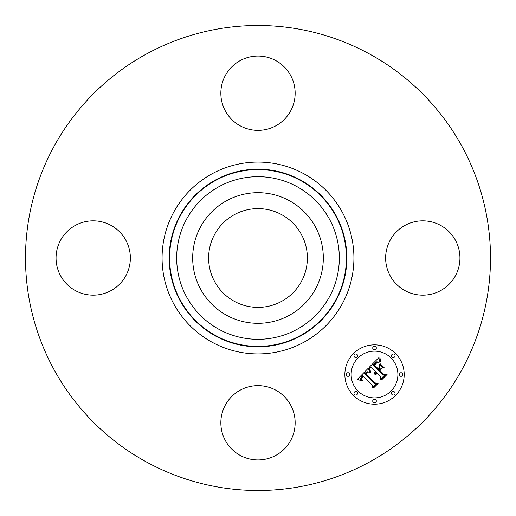 <?xml version="1.0" encoding="UTF-8"?>
<svg xmlns="http://www.w3.org/2000/svg" width="516" height="516" viewBox="0 0 516 516"><rect width="100%" height="100%" fill="white"/><g stroke="black" fill="none" stroke-linecap="round" stroke-linejoin="round"><path stroke-width="0.77" d="M281.671 214.669A49.375 49.375 0 0 1 301.331 281.671A49.375 49.375 0 0 1 234.329 301.331A49.375 49.375 0 0 1 214.669 234.329A49.375 49.375 0 0 1 281.671 214.669M146.531 462.039A232.503 232.503 0 0 1 53.961 146.531A232.503 232.503 0 0 1 369.469 53.961A232.503 232.503 0 0 1 462.039 369.469A232.503 232.503 0 0 1 146.531 462.039M275.815 60.604A37.152 37.152 0 0 1 290.605 111.024A37.152 37.152 0 0 1 240.185 125.814A37.152 37.152 0 0 1 225.395 75.401A37.152 37.152 0 0 1 275.815 60.604M60.604 240.185A37.152 37.152 0 0 1 111.024 225.395A37.152 37.152 0 0 1 125.814 275.815A37.152 37.152 0 0 1 75.401 290.605A37.152 37.152 0 0 1 60.604 240.185M240.185 455.396A37.152 37.152 0 0 1 225.395 404.976A37.152 37.152 0 0 1 275.815 390.186A37.152 37.152 0 0 1 290.605 440.6A37.152 37.152 0 0 1 240.185 455.396M390.186 240.185A37.152 37.152 0 0 1 440.6 225.395A37.152 37.152 0 0 1 455.396 275.815A37.152 37.152 0 0 1 404.976 290.605A37.152 37.152 0 0 1 390.186 240.185M200.679 226.685A65.319 65.319 0 0 1 289.315 200.679A65.319 65.319 0 0 1 315.321 289.315A65.319 65.319 0 0 1 226.685 315.321A65.319 65.319 0 0 1 200.679 226.685M353.55 395.501A29.664 29.664 0 0 1 353.55 353.55A29.664 29.664 0 0 1 395.501 353.55A29.664 29.664 0 0 1 395.501 395.501A29.664 29.664 0 0 1 353.55 395.501M391.051 358.001A23.368 23.368 0 0 1 391.051 391.051A23.368 23.368 0 0 1 358.001 391.051A23.368 23.368 0 0 1 358.001 358.001A23.368 23.368 0 0 1 391.051 358.001M368.256 368.243L369.708 372.352L367.044 371.681L364.535 373.616L374.358 383.659L376.441 383.582L372.255 387.768L372.462 385.413L363.341 376.293L361.813 378.17L361.774 379.131L362.548 380.427L362.122 380.434L361.387 378.441L363.006 376.151L362.658 375.603L360.549 378.215L360.639 379.46L361.535 380.827L357.369 379.318L368.256 368.243M369.411 368.243L370.759 372.249L370.436 372.404L369.217 369.275L369.056 368.347L369.411 368.243M368.392 372.12L365.915 373.726L375.119 382.956L378.305 383.22L373.616 387.903L373.158 387.871L377.551 383.478L374.919 383.304L365.367 373.752L367.153 372.184L368.392 372.12M369.101 367.398L378.615 357.885L379.86 362.142L376.648 361.858L372.933 365.089L377.222 369.379L377.783 368.824L373.997 365.038L376.519 362.613L378.744 362.155L376.893 362.729L374.468 365.051L378.009 368.592L379.395 367.205L379.312 364.193L383.149 368.031L380.092 368.05L377.989 370.153L382.608 374.771L384.975 374.79L380.473 379.286L380.776 376.603L376.835 372.662L376.132 374.429L375.764 374.41L376.59 372.417L376.158 371.984L374.874 374.332L374.616 372.745L375.39 371.21L371.52 367.347L369.101 367.398M379.873 357.749L381.027 362.206L379.866 360.245L379.873 357.749M380.298 363.845L384.259 367.805L379.924 363.948L380.298 363.845M381.427 368.25L379.55 370.133L383.472 374.055L387.084 374.442L381.776 379.75L381.298 379.731L386.323 374.706L383.356 374.397L379.073 370.114L381.427 368.25M357.046 354.505A1.8 1.8 0 0 1 357.046 357.046A1.8 1.8 0 0 1 354.505 357.046A1.8 1.8 0 0 1 354.505 354.505A1.8 1.8 0 0 1 357.046 354.505M394.547 354.505A1.8 1.8 0 0 1 394.547 357.046A1.8 1.8 0 0 1 392.005 357.046A1.8 1.8 0 0 1 392.005 354.505A1.8 1.8 0 0 1 394.547 354.505M375.796 346.739A1.8 1.8 0 0 1 375.796 349.28A1.8 1.8 0 0 1 373.255 349.28A1.8 1.8 0 0 1 373.255 346.739A1.8 1.8 0 0 1 375.796 346.739M394.547 392.005A1.8 1.8 0 0 1 394.547 394.547A1.8 1.8 0 0 1 392.005 394.547A1.8 1.8 0 0 1 392.005 392.005A1.8 1.8 0 0 1 394.547 392.005M402.312 373.255A1.8 1.8 0 0 1 402.312 375.796A1.8 1.8 0 0 1 399.771 375.796A1.8 1.8 0 0 1 399.771 373.255A1.8 1.8 0 0 1 402.312 373.255M354.505 394.547A1.8 1.8 0 0 1 354.505 392.005A1.8 1.8 0 0 1 357.046 392.005A1.8 1.8 0 0 1 357.046 394.547A1.8 1.8 0 0 1 354.505 394.547M346.739 375.796A1.8 1.8 0 0 1 346.739 373.255A1.8 1.8 0 0 1 349.28 373.255A1.8 1.8 0 0 1 349.28 375.796A1.8 1.8 0 0 1 346.739 375.796M373.255 402.312A1.8 1.8 0 0 1 373.255 399.771A1.8 1.8 0 0 1 375.796 399.771A1.8 1.8 0 0 1 375.796 402.312A1.8 1.8 0 0 1 373.255 402.312M219.016 329.363A81.315 81.315 0 0 1 186.637 219.016A81.315 81.315 0 0 1 296.984 186.637A81.315 81.315 0 0 1 329.363 296.984A81.315 81.315 0 0 1 219.016 329.363M300.383 180.426A88.397 88.397 0 0 1 335.574 300.383A88.397 88.397 0 0 1 215.617 335.574A88.397 88.397 0 0 1 180.426 215.617A88.397 88.397 0 0 1 300.383 180.426M300.589 180.039A88.836 88.836 0 0 1 335.961 300.589A88.836 88.836 0 0 1 215.411 335.961A88.836 88.836 0 0 1 180.039 215.411A88.836 88.836 0 0 1 300.589 180.039M303.988 173.821A95.918 95.918 0 0 1 342.179 303.988A95.918 95.918 0 0 1 212.012 342.179A95.918 95.918 0 0 1 173.821 212.012A95.918 95.918 0 0 1 303.988 173.821"/></g></svg>
